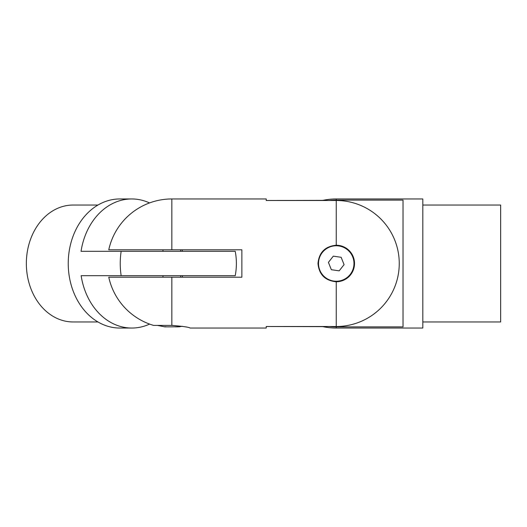 <?xml version="1.0" encoding="UTF-8"?>
<svg xmlns="http://www.w3.org/2000/svg" width="527" height="527" viewBox="0 0 527 527"><rect width="100%" height="100%" fill="white"/><g stroke="black" fill="none" stroke-linecap="round" stroke-linejoin="round"><path stroke-width="0.79" d="M97.956 205.043L73.082 205.043A58.457 46.732 90 0 0 26.35 263.5A58.457 46.732 90 0 0 73.082 321.957L97.956 321.957M149.543 202.928A64.544 51.6 90 0 0 131.724 198.956A64.544 51.6 90 0 0 81.046 251.32L235.226 251.32A64.544 64.544 0 0 1 235.226 275.68L81.145 275.68A64.544 51.6 -90 0 0 131.816 328.044A64.544 51.6 -90 0 0 149.596 324.092M131.724 198.956L119.833 198.956A64.544 51.6 90 0 0 68.233 263.5A64.544 51.6 90 0 0 119.833 328.044L131.816 328.044M182.494 275.68A64.544 51.6 -90 0 1 182.243 277.202M182.395 251.32A64.544 51.6 90 0 0 182.151 249.798M168.324 326.859L171.842 326.852L164.786 326.859L157.448 325.403M164.24 326.727L166.137 326.727M179.437 326.727L171.842 326.852M175.353 326.859L178.014 326.852M422.819 321.957L500.65 321.957L500.65 205.043L422.819 205.043M322.267 326.509A64.544 64.544 0 0 0 336.246 328.044L422.819 328.044L422.819 198.956L336.246 198.956A64.544 64.544 0 0 0 322.267 200.491M329.388 326.509A63.385 63.385 0 0 0 336.246 326.885L403.03 326.885L403.03 200.115L336.246 200.115A63.385 63.385 0 0 0 329.388 200.491M317.979 263.5C319.046 252.4 325.139 246.313 336.246 245.233A18.267 18.267 0 0 1 354.513 263.5A18.267 18.267 0 0 1 336.246 281.767C325.139 280.687 319.052 274.593 317.979 263.5M171.842 198.956A64.544 64.544 0 0 0 108.766 249.798L171.842 249.798L171.842 198.956L266.221 198.956L266.221 200.491L336.246 200.491A63.009 63.009 0 0 1 399.255 263.5A63.009 63.009 0 0 1 336.246 326.509L266.221 326.509L266.221 328.044L190.109 328.044C189.035 327.181 182.948 326.299 171.842 325.403L153.574 325.403A64.544 64.544 0 0 1 108.766 277.202L171.842 277.202L171.842 325.403M266.221 326.509L322.82 326.635M171.842 249.798L241.867 249.798L241.867 277.202L171.842 277.202M322.82 200.365L266.221 200.491M353.979 263.5A17.734 17.734 0 0 0 336.246 245.766A17.734 17.734 0 0 0 318.512 263.5A17.734 17.734 0 0 0 336.246 281.234A17.734 17.734 0 0 0 353.979 263.5M343.624 263.5L341.14 257.288L344.072 264.633L339.177 270.845L331.351 269.712L328.42 262.367L333.314 256.155L341.14 257.288L333.314 256.155L328.42 262.367M328.868 263.5L331.351 269.712L339.177 270.845L344.072 264.633M121.164 251.32A64.544 51.6 90 0 0 120.235 263.5A64.544 51.6 90 0 0 121.164 275.68M336.246 200.115L336.246 198.956M336.246 328.044L336.246 326.885M336.246 200.491L336.246 245.233M336.246 281.767L336.246 326.509M180.695 277.202L180.695 275.68M180.695 251.32L180.695 249.798M182.283 326.279L178.897 326.859M162.981 277.202L162.981 275.68M162.981 251.32L162.981 249.798"/></g></svg>
